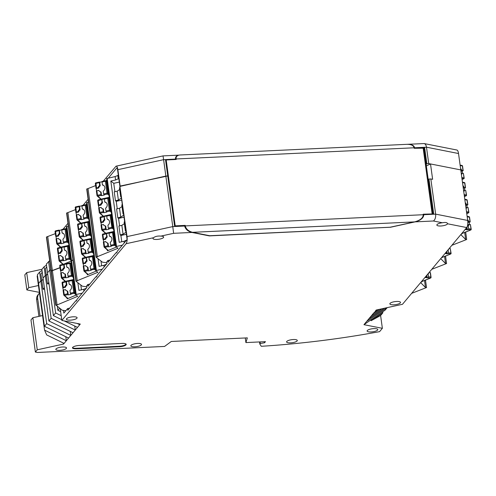 <?xml version="1.0" encoding="UTF-8"?>
<svg xmlns="http://www.w3.org/2000/svg" width="496" height="496" viewBox="0 0 496 496"><rect width="100%" height="100%" fill="white"/><g stroke="black" fill="none" stroke-linecap="round" stroke-linejoin="round"><path stroke-width="0.74" d="M49.65 260.685L46.326 264.089L47.517 272.788L49.755 270.115L55.62 312.964L61.194 315.679M48.558 261.417L49.755 270.115L50.784 270.066L49.755 270.115L47.517 272.788L53.388 315.63L61.746 319.709M41.999 270.494L39.618 272.093L40.808 280.792L41.844 280.742L40.808 280.792L38.576 283.464L37.386 274.765L39.618 272.093M42.253 272.31L40.908 273.916L41.844 280.742L43.183 279.143L41.844 280.742L43.016 289.28L44.566 289.211M103.249 181.201L116.045 166.179C116.895 166.148 117.515 167.307 117.887 169.675L120.137 186.062L167.741 175.968L165.546 159.917L175.795 159.501M47.659 273.804L46.314 275.404L47.659 273.804M46.469 265.155L44.088 266.755L45.285 275.454L46.314 275.404L47.486 283.941L48.825 282.342M46.723 266.972L45.378 268.578L46.314 275.404L45.285 275.454L51.15 318.302L48.918 320.974L43.047 278.126L45.285 275.454L43.047 278.126L41.856 269.427L44.088 266.755M39.916 293.229L37.777 277.648M37.529 275.832L37.157 276.08L38.521 286.031L38.849 286.012L38.521 286.031L44.559 330.125L66.328 340.733L65.776 336.71M428.73 163.593L426.833 163.686L424.638 147.634L414.656 148.106L414.613 147.765L426.486 147.2L428.73 163.593L460.772 169.911L458.527 153.524L426.486 147.2C426.138 145.111 425.363 143.902 424.154 143.567L407.259 144.317M185.25 225.823L174.617 226.17L167.741 175.968L165.85 176.061L172.775 226.598L127.057 236.604L117.23 167.481L108.382 178.045M41.974 269.285L26.685 272.626L24.8 274.883L26.858 289.906L28.743 287.655L38.452 285.529M26.685 272.626L28.743 287.655M26.858 289.906L39.389 292.38M63.463 310.397L63.835 313.106L67.642 308.555L67.871 310.267L75.832 300.762L76.31 301.053L77.072 299.28L86.862 287.587L86.633 285.876L87.761 284.524L87.997 286.229L95.951 276.737L96.429 277.028L97.191 275.249L106.981 263.556L106.752 261.851L107.88 260.499L108.116 262.204L116.07 252.706L116.548 252.997L117.31 251.224L127.1 239.531L119.827 186.434L165.85 176.061L163.606 159.669L175.479 159.104C175.305 156.978 176.384 155.676 178.709 155.192M414.613 147.765C414.03 145.409 411.612 144.255 407.371 144.311M423.956 148.447L424.638 147.634M414.16 148.217L414.656 148.106M175.522 159.445L175.479 159.104M49.978 263.085L52.105 278.597M116.045 166.179L163.029 155.899L163.606 159.669L117.887 169.675M426.833 163.686L426.157 164.498M86.732 203.906L85.926 204.86M63.035 229.22L67.995 223.299M83.13 205.226L88.114 199.268M424.154 143.567L456.928 150.028C457.678 150.276 458.211 151.435 458.527 153.524M65.794 228.91L66.557 227.999M106.851 179.881L106.045 180.835M64.201 320.906L77.506 327.385L79.744 324.719L79.639 323.944M260.047 341.911L260.27 343.517L259.817 344.057L261.268 346.295A287.618 81.784 -7.8 0 0 379.583 331.644L382.366 328.315L380.612 315.499L371.132 320.72L370.983 319.653M264.387 341.707L264.529 342.767L260.27 343.517M48.918 320.974L73.036 332.729L68.566 338.067L44.448 326.312L38.576 283.464L40.808 280.792L46.68 323.64L70.804 335.395L70.252 331.371M46.68 323.64L44.448 326.312M63.42 343.077L63.556 344.05L37.256 349.804L32.86 317.707L42.569 315.58M245.278 337.968L245.911 342.581L247.324 337.869L171.281 341.471L164.591 346.437L37.442 352.464L35.371 352.061L30.975 319.957L32.86 317.707M387.196 307.632L385.082 310.161L363.934 324.682L382.366 328.315M384.499 308.227L368.943 318.699L366.711 321.365L387.06 307.663M77.159 323.46L79.744 324.719L80.284 324.074L61.851 320.441L60.245 308.735M63.556 344.05L64.096 343.406L46.667 334.912L44.559 330.125M37.256 349.804L35.371 352.061M60.642 311.649L57.858 310.291L59.588 308.227M57.858 310.291L57.338 306.485M127.057 236.604C127.385 239.828 127.063 242.203 126.096 243.716L61.851 320.441M53.388 315.63L55.62 312.964M371.132 320.72L382.85 312.827L382.701 311.761M76.762 300.557L75.832 300.762M259.526 341.936L259.817 344.057M380.612 315.499L382.85 312.827M379.372 309.349L373.414 313.354L376.811 309.907M368.943 318.699L371.182 316.026L381.932 308.785M64.096 343.406L68.566 338.067M49.036 283.867L47.486 283.941M51.15 318.302L75.274 330.057L74.722 326.027M77.506 327.385L73.036 332.729M364.473 324.037L366.711 321.365M43.016 289.28L44.355 287.68M264.529 342.767L265.465 341.657L245.911 342.581M373.414 313.354L371.182 316.026M466.73 227.565L447.522 223.777C447.398 222.518 445.668 222.177 442.345 222.754L433.43 220.999C435.159 219.635 435.897 217.347 435.649 214.136L467.697 220.453C468.019 223.677 467.703 226.052 466.73 227.565L402.485 304.29L376.191 310.043L375.652 310.688M117 252.507L116.07 252.706M96.881 276.532L95.951 276.737M67.642 308.555L69.676 308.109M442.345 222.754A5.394 1.531 -7.8 0 0 437.032 224.564A5.394 1.531 -7.8 0 0 436.846 225.054A5.394 1.531 -7.8 0 0 441.589 225.934A5.394 1.531 -7.8 0 0 447.349 224.074A5.394 1.531 -7.8 0 0 447.522 223.777L447.528 223.572M87.761 284.524L89.801 284.078M191.896 232.45L173.606 233.318L172.775 226.598L184.642 226.033C185.467 229.22 187.885 231.359 191.896 232.45L209.362 235.898L390.203 227.218M433.43 220.999L415.14 221.867C420.757 220.317 423.64 217.924 423.782 214.7L423.237 214.464M415.14 221.867L390.216 227.317M423.782 214.7L435.649 214.136L430.832 178.963L428.941 179.05L433.715 213.881L423.733 214.359M467.697 220.453L460.772 169.911L430.516 163.947L426.349 165.9M430.832 178.963L432.624 179.316L430.516 163.947M428.259 179.862L428.941 179.05M184.642 226.033L184.599 225.692M160.89 236.102C157.709 235.829 155.248 236.369 153.506 237.72A5.394 1.531 172.2 0 0 153.165 238.024A5.394 1.531 172.2 0 0 152.979 238.514A5.394 1.531 172.2 0 0 157.722 239.394A5.394 1.531 172.2 0 0 163.488 237.534A5.394 1.531 172.2 0 0 163.668 237.051A5.394 1.531 172.2 0 0 160.89 236.102L173.606 233.318M107.88 260.499L109.92 260.053M66.334 348.428A5.394 1.531 -7.8 0 1 60.568 350.281A5.394 1.531 -7.8 0 1 55.831 349.401A5.394 1.531 -7.8 0 1 56.011 348.917A5.394 1.531 -7.8 0 1 61.771 347.057A5.394 1.531 -7.8 0 1 66.514 347.938A5.394 1.531 -7.8 0 1 66.334 348.428M297.11 340.957A5.394 1.531 -7.8 0 1 291.344 342.81A5.394 1.531 -7.8 0 1 286.601 341.93A5.394 1.531 -7.8 0 1 286.787 341.446A5.394 1.531 -7.8 0 1 292.547 339.586A5.394 1.531 -7.8 0 1 297.29 340.467A5.394 1.531 -7.8 0 1 297.11 340.957M377.623 330.032A5.394 1.531 -7.8 0 1 371.864 331.892A5.394 1.531 -7.8 0 1 367.121 331.012A5.394 1.531 -7.8 0 1 367.3 330.522A5.394 1.531 -7.8 0 1 373.066 328.668A5.394 1.531 -7.8 0 1 377.803 329.549A5.394 1.531 -7.8 0 1 377.623 330.032M400.353 302.895A5.394 1.531 -7.8 0 1 394.587 304.749A5.394 1.531 -7.8 0 1 389.85 303.868A5.394 1.531 -7.8 0 1 390.03 303.385A5.394 1.531 -7.8 0 1 395.789 301.525A5.394 1.531 -7.8 0 1 400.532 302.405A5.394 1.531 -7.8 0 1 400.353 302.895M141.341 344.869A5.394 1.531 -7.8 0 1 135.582 346.729A5.394 1.531 -7.8 0 1 130.839 345.848A5.394 1.531 -7.8 0 1 131.018 345.359A5.394 1.531 -7.8 0 1 136.784 343.505A5.394 1.531 -7.8 0 1 141.527 344.385A5.394 1.531 -7.8 0 1 141.341 344.869M66.594 318.717A5.394 1.531 172.2 0 0 66.414 319.207A5.394 1.531 172.2 0 0 71.151 320.087A5.394 1.531 172.2 0 0 76.917 318.227A5.394 1.531 172.2 0 0 77.097 317.744A5.394 1.531 172.2 0 0 72.354 316.863A5.394 1.531 172.2 0 0 66.594 318.717M72.664 347.38A5.394 1.531 172.2 0 0 72.478 347.863A5.394 1.531 172.2 0 0 76.427 348.8L119.437 346.766A5.394 1.531 172.2 0 0 125.996 344.85A5.394 1.531 172.2 0 0 126.176 344.36A5.394 1.531 172.2 0 0 122.233 343.424L79.224 345.464A5.394 1.531 172.2 0 0 72.664 347.38M72.521 347.597A5.394 1.531 172.2 0 0 76.359 348.291L119.369 346.251A5.394 1.531 172.2 0 0 125.922 344.336A5.394 1.531 172.2 0 0 126.065 344.119M176.092 158.968C175.937 156.593 177.246 155.267 180.017 154.988L406.863 144.33C411.103 144.28 413.521 145.433 414.104 147.789L176.092 158.968L176.161 159.483L166.185 159.948L175.212 225.86L185.188 225.389L185.262 225.903C186.081 229.084 188.492 231.223 192.504 232.32L209.721 235.73L390.005 227.261L414.625 221.886L192.504 232.32M423.869 148.161L414.172 148.298L414.104 147.789M423.906 148.068L432.927 213.919L423.2 214.21L423.274 214.718C423.131 217.949 420.248 220.336 414.625 221.886M165.639 160.599L166.185 159.948M39.488 293.099A7.192 6.578 -140.1 0 0 39.035 293.582A7.192 6.578 -140.1 0 0 37.665 298.524L36.642 299.751L38.924 316.38M36.642 299.751A7.192 6.578 -140.1 0 1 38.012 294.804L39.035 293.582M37.665 298.524L40.077 316.126M460.827 234.614L465.639 239.444L466.686 239.494L451.893 245.291M462.074 179.397L463.562 178.796A0.719 0.533 -78.9 0 0 464.002 177.909L463.369 173.302L461.255 173.433M461.398 174.487A3.596 2.201 68.9 0 0 462.204 173.073M464.684 232.457L465.639 239.444M461.708 233.653L461.757 234L461.534 233.777M461.664 233.616L470.58 230.02L468.187 229.549L467.387 229.859L465.484 229.481L466.283 229.177A0.719 0.533 -78.9 0 0 466.717 228.284L466.637 227.683M463.741 191.561A3.596 2.201 68.9 0 0 464.541 190.148L463.593 190.507M464.411 196.472L465.905 195.87A0.719 0.533 -78.9 0 0 466.339 194.984L465.707 190.377L464.541 190.148M465.707 190.377L466.525 195.089L464.151 194.55M462.923 185.591A3.596 2.201 -111.1 0 1 464.169 187.414L463.221 187.779M464.169 187.414L465.298 187.934L463.252 188.003M464.771 190.191L464.51 188.251M462.433 173.116L462.167 171.176L460.914 170.928M463.369 173.302L464.182 178.014L461.807 177.481M460.579 168.516A3.596 2.201 -111.1 0 1 461.832 170.339L463.177 170.674L462.167 171.176M461.832 170.339L460.883 170.705M466.748 213.547L468.243 212.945A0.719 0.533 -78.9 0 0 468.677 212.059L468.05 207.452L465.936 207.582M466.079 208.636A3.596 2.201 68.9 0 0 466.885 207.216M467.114 207.266L466.848 205.325L465.589 205.077M465.26 202.666A3.596 2.201 -111.1 0 1 466.507 204.488L467.858 204.823L466.848 205.325M468.05 207.452L468.863 212.164L466.488 211.625M466.507 204.488L465.558 204.854M469.452 224.341L469.185 222.4L467.833 222.134M467.015 227.131L467.387 229.859M461.596 233.697L470.754 230.008A0.719 0.459 68 0 1 470.58 230.02A0.719 0.533 -78.9 0 0 471.02 229.133L470.388 224.521L469.222 224.291L467.895 224.806A3.596 2.201 -111.1 0 1 467.486 225.835M467.598 219.74A3.596 2.201 -111.1 0 1 468.844 221.563L470.196 221.898L469.185 222.4M468.844 221.563L467.827 221.954M468.187 229.549A0.719 0.533 -78.9 0 0 468.621 228.662L468.236 225.816A3.596 2.201 68.9 0 0 469.222 224.291M470.388 224.521L471.2 229.239L468.621 228.662M468.236 225.816L467.406 226.133M440.708 258.645L445.52 263.469L446.567 263.519L431.774 269.316M444.565 256.482L445.52 263.469M441.545 257.641L450.461 254.045L448.068 253.574L447.268 253.884L445.365 253.506L446.164 253.202A0.719 0.533 -78.9 0 0 446.598 252.315L446.518 251.708M446.908 251.243L447.268 253.884M441.477 257.728L450.635 254.033A0.719 0.459 68 0 1 450.461 254.045A0.719 0.533 -78.9 0 0 450.901 253.158L450.269 248.552L449.32 248.366M448.068 253.574A0.719 0.533 -78.9 0 0 448.502 252.687L448.117 249.841A3.596 2.201 68.9 0 0 448.992 248.75M450.269 248.552L451.081 253.27L448.502 252.687M420.639 282.615L425.481 287.482L426.529 287.531L411.637 293.359M424.526 280.494L425.481 287.482M421.557 281.691L421.6 282.032L421.34 281.771L430.609 278.039A0.719 0.719 0 0 0 431.049 277.276L430.416 272.664L429.226 272.36M421.408 281.697L430.429 278.058L425.339 277.518L426.132 277.208A0.719 0.533 -78.8 0 0 426.572 276.322L426.479 275.64M426.87 275.175L427.242 277.89M428.036 277.586A0.719 0.533 -78.8 0 0 428.476 276.7L428.085 273.848A3.596 2.201 69 0 0 429.003 272.62M96.069 257.139L86.713 189.069L95.641 185.603M106.981 180.854L106.423 181.09M116.021 246.648L106.671 178.579L115.128 176.57L118.302 175.28M106.876 262.781L102.467 262.179L96.05 257.195L118.005 248.279L116.039 246.754L116.498 246.438L122.4 245.148M106.311 233.318L102.939 234.025L102.877 234.558L103.509 239.171L105.171 238.805L105.716 239.227A3.596 3.317 127.7 0 1 107.229 237.082L106.417 233.3L106.683 236.66A3.596 3.317 -52.3 0 0 105.171 238.805M106.683 236.66L107.229 237.082M97.383 256.903L88.046 188.778M107.328 249.959L107.446 250.796L116.411 247.045M106.801 233.535L106.733 233.039L113.913 231.471M105.617 233.442L101.916 230.144A0.719 0.67 131.7 0 0 102.486 230.287L105.946 233.368L106.733 233.039M104.991 232.884L105.084 233.554M111.575 214.396L104.396 215.965L104.464 216.467M104.396 215.965L103.627 216.287M102.746 216.479L102.653 215.81M109.238 197.321L102.058 198.89L102.126 199.392M102.058 198.89L101.289 199.212L97.805 196.137L101.221 195.393L100.521 191.692A3.596 3.317 127.7 0 1 98.53 190.315L99.076 190.737A3.596 3.317 -52.3 0 0 99.535 191.307M100.409 199.411L100.316 198.735M124.043 217.198L118.569 218.401L119.592 225.86M124.366 223.628L121.855 225.364L118.928 226.002L120.144 234.881L120.906 235.476L126.381 234.273M118.569 218.401L117.8 217.806L116.585 208.928L119.511 208.289L122.028 206.553M121.7 200.124L116.225 201.326L117.248 208.785M116.225 201.326L115.463 200.731L114.247 191.853L117.174 191.214L119.691 189.478M124.223 242.966L123.994 241.279L119.207 242.327L110.813 181.034L113.758 183.309L114.911 191.71M121.768 241.769L120.906 235.476M113.758 183.309L119.238 182.113M121.315 197.303L120.695 196.825L121.309 197.247M119.945 187.29L119.48 187.947L120.695 196.825M121.415 198.009L118.389 200.093L117.174 191.214M118.389 200.093L115.463 200.731M126.616 240.114L123.994 241.279M117.763 175.398L118.228 178.814L115.599 179.986L110.813 181.034M115.599 179.986L115.128 176.57M118.228 178.814L118.767 178.696M122.283 204.364L121.818 205.022L123.033 213.9L123.653 214.377M119.511 208.289L120.733 217.167L123.752 215.084M120.733 217.167L117.8 217.806M123.647 214.322L123.033 213.9M124.62 221.439L124.161 222.096L125.376 230.975L125.996 231.452M125.984 231.396L125.376 230.975M120.144 234.881L123.07 234.242L126.089 232.159M121.855 225.364L123.07 234.242M99.293 182.1L95.982 182.819L101.971 181.834M103.379 222.152A3.596 3.317 127.7 0 1 104.892 220.007L104.079 216.225L104.34 219.585A3.596 3.317 -52.3 0 0 102.833 221.731L103.379 222.152L100.998 222.673L101.302 224.893M104.34 219.585L104.892 220.007M103.968 216.244L100.601 216.95L101.165 222.096L102.833 221.731M101.165 222.096L100.676 222.363L100.998 222.673M106.652 215.983L104.408 216.479M110.1 214.904L106.733 215.611L107.055 218.99A3.596 3.317 127.7 0 1 107.917 225.252L108.302 228.098L108.946 229.202L106.231 229.797L105.592 228.687L105.202 225.841A3.596 3.317 127.7 0 1 103.205 224.465L103.751 224.886A3.596 3.317 -52.3 0 0 104.216 225.457M105.202 225.841L105.747 226.263L106.231 229.797M103.205 224.465L101.048 225.091L101.692 229.654M107.055 218.99L107.601 219.412A3.596 3.317 -52.3 0 1 108.587 219.796M112.443 231.979L109.07 232.686L109.399 236.065L109.945 236.487A3.596 3.317 127.7 0 1 110.93 236.871M108.99 233.058L106.745 233.554M103.509 239.171L103.013 239.438L103.342 239.748L105.716 239.227M103.342 239.748L103.645 241.967M107.539 242.916L108.085 243.338L108.568 246.872L107.93 245.762L107.539 242.916A3.596 3.317 127.7 0 1 105.543 241.54L106.088 241.961A3.596 3.317 -52.3 0 0 106.553 242.532M109.399 236.065A3.596 3.317 127.7 0 1 110.255 242.321L110.645 245.173L111.284 246.276L108.568 246.872M105.543 241.54L103.385 242.166L104.03 246.729M101.63 199.175L98.264 199.876L98.196 200.409L98.828 205.022L100.49 204.656L101.041 205.077A3.596 3.317 127.7 0 1 102.548 202.932L101.736 199.15L102.002 202.511A3.596 3.317 -52.3 0 0 100.49 204.656M102.002 202.511L102.548 202.932M98.828 205.022L98.338 205.288L98.964 207.818M98.661 205.598L101.041 205.077M102.858 208.766L103.41 209.188L103.893 212.722L103.249 211.612L102.858 208.766A3.596 3.317 127.7 0 1 100.868 207.39L101.413 207.812A3.596 3.317 -52.3 0 0 101.878 208.382M107.762 197.83L104.396 198.536L104.718 201.915A3.596 3.317 127.7 0 1 105.574 208.177L105.964 211.023L106.603 212.127L103.893 212.722M106.249 202.721A3.596 3.317 -52.3 0 0 105.264 202.337L104.718 201.915M104.315 198.908L102.064 199.404M100.868 207.39L98.71 208.016L99.355 212.579M96.491 187.947L98.152 187.581A3.596 3.317 -52.3 0 1 99.665 185.436L99.274 182.59L95.362 183.601A0.719 0.719 0 0 1 95.926 182.801L96.491 187.947L95.995 188.213L96.627 190.743M100.521 191.692L101.066 192.119L101.55 195.647L101.221 195.393M105.425 180.755L102.052 181.462L102.381 184.841A3.596 3.317 -52.3 0 1 103.236 191.103L103.627 193.948L104.265 195.052L101.55 195.647M103.912 185.647A3.596 3.317 -52.3 0 0 102.926 185.262L102.381 184.841M96.323 188.523L98.698 188.003A3.596 3.317 127.7 0 1 100.211 185.857L99.727 182.33M98.53 190.315L96.373 190.941L97.018 195.505M98.152 187.581L98.698 188.003M99.665 185.436L100.211 185.857M99.336 182.057L99.274 182.59M75.95 281.164L66.594 213.094L75.522 209.628M86.862 204.879L86.304 205.115M95.902 270.673L86.552 202.604L88.493 202.021M86.757 286.812L82.348 286.211L75.931 281.22L97.886 272.304L95.914 270.785L96.379 270.469L102.281 269.173M86.192 257.35L82.82 258.05L82.758 258.583L83.39 263.196L85.052 262.83L85.597 263.252A3.596 3.317 127.7 0 1 87.11 261.107L86.298 257.325L86.564 260.685A3.596 3.317 -52.3 0 0 85.052 262.83M86.564 260.685L87.11 261.107M77.264 280.928L67.927 212.803M87.209 273.984L87.327 274.821L96.292 271.07M86.682 257.567L86.614 257.071L93.794 255.496M85.498 257.467L81.797 254.169A0.719 0.67 131.7 0 0 82.367 254.318L85.827 257.393L86.614 257.071M84.872 256.909L84.965 257.585M91.456 238.421L84.277 239.996L84.345 240.492M84.277 239.996L83.508 240.318M82.627 240.51L82.534 239.835M89.119 221.346L81.939 222.921L82.007 223.417M81.939 222.921L81.17 223.243L77.686 220.168L81.102 219.418L80.402 215.723A3.596 3.317 127.7 0 1 78.411 214.34L78.957 214.762A3.596 3.317 -52.3 0 0 79.416 215.332M80.29 223.436L80.197 222.76M104.104 266.997L103.875 265.31L99.088 266.358L98.053 258.769M101.649 265.794L100.998 261.045M106.497 264.145L103.875 265.31M79.174 206.125L75.863 206.851L81.852 205.865M83.26 246.177A3.596 3.317 127.7 0 1 84.766 244.032L83.96 240.25L84.221 243.61A3.596 3.317 -52.3 0 0 82.714 245.756L83.26 246.177L80.879 246.698L81.183 248.924M84.221 243.61L84.766 244.032M83.849 240.275L80.482 240.975L81.046 246.121L82.714 245.756M81.046 246.121L80.557 246.388L80.879 246.698M86.533 240.014L84.283 240.504M89.981 238.929L86.614 239.636L86.936 243.015A3.596 3.317 127.7 0 1 87.798 249.277L88.183 252.123L88.827 253.227L85.783 253.568L85.083 249.872A3.596 3.317 127.7 0 1 83.086 248.49L83.632 248.911A3.596 3.317 -52.3 0 0 84.097 249.482M85.083 249.872L85.628 250.294L86.112 253.822M83.086 248.49L80.929 249.122L81.573 253.679M86.936 243.015L87.482 243.437A3.596 3.317 -52.3 0 1 88.468 243.827M92.318 256.004L88.951 256.711L89.274 260.09L89.826 260.512A3.596 3.317 127.7 0 1 90.805 260.902M88.871 257.089L86.626 257.579M83.39 263.196L82.894 263.463L83.223 263.773L85.597 263.252M83.223 263.773L83.526 265.999M87.42 266.947L87.966 267.369L88.449 270.897L87.811 269.793L87.42 266.947A3.596 3.317 127.7 0 1 85.424 265.565L85.969 265.986A3.596 3.317 -52.3 0 0 86.434 266.557M89.274 260.09A3.596 3.317 127.7 0 1 90.136 266.352L90.526 269.198L91.165 270.301L88.449 270.897M85.424 265.565L83.266 266.197L83.911 270.754M81.511 223.2L78.145 223.901L78.077 224.44L78.709 229.047L80.371 228.681L80.916 229.102A3.596 3.317 127.7 0 1 82.429 226.957L81.617 223.175L81.883 226.536A3.596 3.317 -52.3 0 0 80.371 228.681M81.883 226.536L82.429 226.957M78.709 229.047L78.213 229.313L78.845 231.849M78.542 229.623L80.916 229.102M82.739 232.798L83.291 233.219L83.768 236.747L83.13 235.643L82.739 232.798A3.596 3.317 127.7 0 1 80.749 231.415L81.294 231.837A3.596 3.317 -52.3 0 0 81.759 232.407M87.643 221.855L84.277 222.561L84.599 225.94A3.596 3.317 127.7 0 1 85.455 232.202L85.845 235.048L86.484 236.152L83.768 236.747M86.13 226.753A3.596 3.317 -52.3 0 0 85.145 226.362L84.599 225.94M84.196 222.94L81.945 223.429M80.749 231.415L78.591 232.047L79.236 236.604M76.372 211.972L78.033 211.606A3.596 3.317 -52.3 0 1 79.546 209.461L79.155 206.615L75.243 207.632A0.719 0.719 0 0 1 75.801 206.826L76.372 211.972L75.876 212.238L76.508 214.774M80.402 215.723L80.947 216.144L81.431 219.672L81.102 219.418M85.306 204.78L81.933 205.487L82.262 208.866A3.596 3.317 -52.3 0 1 83.117 215.128L83.508 217.973L84.146 219.077L81.431 219.672M83.793 209.678A3.596 3.317 -52.3 0 0 82.807 209.287L82.262 208.866M76.204 212.548L78.579 212.028A3.596 3.317 127.7 0 1 80.092 209.882L79.608 206.355M78.411 214.34L76.254 214.973L76.899 219.53M78.033 211.606L78.579 212.028M79.546 209.461L80.092 209.882M79.217 206.082L79.155 206.615M71.095 260.679L73.024 260.003M51.094 271.033L46.618 236.933L51.293 270.903L59.991 267.623M70.63 263.171L71.331 262.874M51.274 270.909L46.618 236.933L55.335 233.647M66.681 228.898L66.123 229.133M71.04 260.543L66.365 226.622L68.367 226.021M60.611 242.581L60.221 239.735L60.766 240.157L61.25 243.685L60.611 242.581L57.195 243.331L56.563 238.719L56.067 238.985L56.711 243.548M52.409 270.797L47.752 236.821M61.33 247.213L57.958 247.919L58.528 253.065L58.032 253.332L58.664 255.862M67.462 245.873L64.089 246.58L64.418 249.959L64.964 250.381A3.596 3.317 127.7 0 1 65.943 250.765M64.009 246.952L61.764 247.442L62.248 250.976A3.596 3.317 127.7 0 0 60.735 253.121L58.361 253.642M62.558 256.81L63.104 257.232L63.587 260.76L62.949 259.656L62.558 256.81A3.596 3.317 127.7 0 1 60.562 255.434L61.113 255.855A3.596 3.317 -52.3 0 0 61.572 256.426M64.418 249.959A3.596 3.317 127.7 0 1 65.274 256.215L65.664 259.061L66.303 260.171L63.587 260.76M58.993 230.138L55.62 230.845L55.558 231.378L56.191 235.991L57.852 235.625L58.398 236.046A3.596 3.317 127.7 0 1 59.911 233.901L59.427 230.367L59.036 230.094L59.359 233.48L59.911 233.901M56.191 235.991L55.695 236.257L56.023 236.567L58.398 236.046M65.119 228.799L61.752 229.505L62.074 232.884A3.596 3.317 -52.3 0 1 62.936 239.14L63.321 241.986L63.965 243.096L61.25 243.685M60.221 239.735A3.596 3.317 127.7 0 1 58.224 238.359L56.563 238.719M60.562 255.434L58.404 256.06L59.055 260.623M63.327 264.331L71.089 261.082M58.224 238.359L58.77 238.781A3.596 3.317 -52.3 0 0 59.235 239.351M62.353 263.853L62.446 264.523M68.932 245.365L61.758 246.934L61.826 247.43M61.758 246.934L60.989 247.256L57.505 244.181L57.195 243.331L56.724 243.641A0.719 0.67 131.7 0 0 57.505 244.181L60.921 243.437M60.109 247.448L60.016 246.779M61.671 229.877L59.427 230.367M59.359 233.48A3.596 3.317 -52.3 0 0 57.852 235.625M62.074 232.884L62.62 233.306A3.596 3.317 -52.3 0 1 63.606 233.69M56.023 236.567L56.327 238.787M58.528 253.065L60.19 252.7L60.735 253.121M61.764 247.442L61.374 247.169L61.312 247.702L61.702 250.554A3.596 3.317 -52.3 0 0 60.19 252.7M61.702 250.554L62.248 250.976M55.769 305.183L51.299 271.083L55.967 305.052L57.083 304.947L77.698 296.317L75.733 294.798L76.192 294.481L82.187 293.167M55.967 305.052L62.174 310.223L65.825 310.719M51.317 271.076L60.016 267.797M71.356 263.047L70.798 263.283M75.721 294.692L71.046 260.772L73.048 260.171M83.929 291.09L83.688 289.323L86.329 288.219M65.286 276.731L64.895 273.885L65.441 274.307L65.925 277.834L65.286 276.731L61.87 277.481L61.237 272.868L60.748 273.135L61.392 277.698M57.083 304.947L52.427 270.971M66.005 281.362L62.639 282.069L63.203 287.215L62.713 287.475L63.339 290.011M72.137 280.023L68.77 280.724L69.093 284.109L69.638 284.53A3.596 3.317 127.7 0 1 70.624 284.915M68.69 281.102L66.439 281.592L66.923 285.126A3.596 3.317 127.7 0 0 65.416 287.271L63.035 287.792M67.239 290.96L67.785 291.381L68.268 294.909L67.623 293.806L67.239 290.96A3.596 3.317 127.7 0 1 65.243 289.577L65.788 289.999A3.596 3.317 -52.3 0 0 66.253 290.575M69.093 284.109A3.596 3.317 127.7 0 1 69.948 290.365L70.339 293.21L70.978 294.32L68.268 294.909M63.668 264.287L60.301 264.994L60.233 265.527L60.865 270.14L62.527 269.774L63.073 270.196A3.596 3.317 127.7 0 1 64.585 268.051L64.102 264.517L63.717 264.244L64.04 267.623L64.585 268.051M60.865 270.14L60.369 270.407L60.698 270.717L63.073 270.196M69.8 262.948L66.427 263.655L66.755 267.034A3.596 3.317 -52.3 0 1 67.611 273.29L68.002 276.136L68.64 277.245L65.925 277.834M76.111 295.089L67.146 298.84L67.034 298.003M64.895 273.885A3.596 3.317 127.7 0 1 62.905 272.502L61.237 272.868M77.86 282.739L78.907 290.371L83.688 289.323M65.243 289.577L63.085 290.21L63.73 294.773M62.905 272.502L63.451 272.93A3.596 3.317 -52.3 0 0 63.916 273.501M73.613 279.515L66.433 281.083L66.501 281.579M66.433 281.083L65.664 281.406L62.186 278.33L61.87 277.481L61.405 277.791A0.719 0.67 131.7 0 0 62.186 278.33L65.596 277.586M64.784 281.598L64.691 280.928M66.346 264.027L64.102 264.517M64.04 267.623A3.596 3.317 -52.3 0 0 62.527 269.774M66.755 267.034L67.301 267.456A3.596 3.317 -52.3 0 1 68.287 267.84M80.811 285.02L81.468 289.813M60.698 270.717L61.002 272.936M63.203 287.215L64.871 286.849L65.416 287.271M66.439 281.592L66.055 281.319L65.987 281.852L66.377 284.698A3.596 3.317 -52.3 0 0 64.871 286.849M66.377 284.698L66.923 285.126M153.506 237.72L126.096 243.716M119.437 346.766L119.369 346.251M76.427 348.8L76.359 348.291M432.146 213.788L423.119 147.876M423.274 214.718L185.262 225.903M466.283 229.177L465.515 229.022M464.287 195.554L465.905 195.87A0.719 0.459 68 0 0 466.079 195.858A0.719 0.719 0 0 0 466.525 195.089M464.076 182.553A0.719 0.533 101.1 0 1 464.702 183.03L464.882 183.142A0.719 0.719 0 0 0 464.312 182.534L462.452 182.162M462.514 182.602L464.702 183.03L465.335 187.643M466.668 239.456L465.651 232.066L466.662 239.45M462.08 179.453L463.741 178.783A0.719 0.459 68 0 1 463.562 178.796L461.95 178.479M461.739 165.478A0.719 0.533 101.1 0 1 462.365 165.955L462.545 166.067A0.719 0.719 0 0 0 461.974 165.459L460.114 165.087M460.17 165.528L462.365 165.955L462.997 170.568M466.624 212.629L468.243 212.945A0.719 0.459 68 0 0 468.416 212.933A0.719 0.719 0 0 0 468.863 212.164M466.42 199.628A0.719 0.533 101.1 0 1 467.04 200.105L467.226 200.217A0.719 0.719 0 0 0 466.649 199.609L464.789 199.237M467.672 204.718L467.04 200.105L464.851 199.677M468.757 216.702A0.719 0.533 101.1 0 1 469.383 217.18L469.563 217.291A0.719 0.719 0 0 0 468.987 216.678L467.133 216.312M467.189 216.752L469.383 217.18L470.016 221.793M466.717 228.284L466.215 228.185M446.164 253.202L445.396 253.047M446.549 263.481L445.532 256.091L446.543 263.475M446.598 252.315L446.096 252.216M426.132 277.208L425.301 277.047M425.494 280.104L426.529 287.531M431.049 277.276L430.869 277.171A0.719 0.533 -78.8 0 1 430.429 278.058A0.719 0.459 68 0 0 430.609 278.039M430.237 272.558L430.869 277.171L428.476 276.7M426.572 276.322L426.002 276.21M102.052 181.462L105.53 180.73A0.719 0.657 124.1 0 1 106.293 181.263L107.111 181.815M106.355 233.281L102.939 234.025A0.719 0.719 0 0 0 102.381 234.825L106.293 233.814M116.498 246.438L107.167 178.312M103.955 216.74L100.043 217.75L100.688 222.313M101.916 230.144A0.719 0.67 131.7 0 1 101.705 229.747L101.68 229.704A0.719 0.719 0 0 0 101.916 230.144M108.618 228.947L112.034 228.197L113.615 229.27M101.048 225.091L101.68 229.704L102.176 229.437L102.486 230.287L105.902 229.543M105.592 228.687L102.176 229.437L101.544 224.824M106.665 216.144L110.081 215.394L112.034 228.197A0.719 0.657 -55.9 0 0 112.611 227.36L110.974 215.413A0.719 0.657 124.1 0 0 110.205 214.88L110.081 215.394L111.792 215.965M108.302 228.098L111.718 227.348L113.429 227.918M86.918 188.889L96.249 257.021L86.936 188.883M109.07 232.686L112.549 231.954A0.719 0.657 124.1 0 1 113.311 232.488L114.13 233.039M109.008 233.219L113.311 232.488L114.948 244.435L115.766 244.993M103.013 239.438L102.381 234.825L103.025 239.388M110.955 246.022L114.371 245.272A0.719 0.657 -55.9 0 0 114.948 244.435L110.645 245.173M114.092 232.754L113.045 232.041A0.719 0.719 0 0 0 112.487 231.936L114.061 244.423L114.371 245.272L115.952 246.345M108.283 250.443L104.823 247.361L108.24 246.617M103.385 242.166L104.017 246.779L104.513 246.512L104.823 247.361A0.719 0.67 131.7 0 1 104.048 246.822L104.017 246.779A0.719 0.719 0 0 0 104.253 247.219L108.01 250.561M107.93 245.762L104.513 246.512L103.881 241.899M101.68 199.132L98.264 199.876A0.719 0.719 0 0 0 97.706 200.675L101.612 199.665M98.338 205.288L97.706 200.675L98.351 205.239M106.28 211.873L109.69 211.122L111.278 212.201M103.608 216.293L100.149 213.212L103.565 212.468M105.964 211.023L109.38 210.273L109.69 211.122A0.719 0.657 -55.9 0 0 110.273 210.285L111.092 210.843M104.396 198.536L107.868 197.805A0.719 0.657 124.1 0 1 108.636 198.338L109.455 198.89M108.636 198.338L110.273 210.285L109.38 210.273L107.744 198.319L108.636 198.338M109.411 198.605L108.364 197.898A0.719 0.719 0 0 0 107.812 197.786L107.744 198.319L104.327 199.07M98.71 208.016L99.343 212.629L99.832 212.362L100.149 213.212A0.719 0.67 131.7 0 1 99.367 212.672L99.343 212.629A0.719 0.719 0 0 0 99.578 213.069L103.28 216.368M99.206 207.75L99.832 212.362L103.249 211.612M103.937 194.798L107.353 194.054A0.719 0.657 -55.9 0 0 107.93 193.217L108.754 193.769M103.627 193.948L107.043 193.198L107.353 194.054L108.934 195.126M95.995 188.213L95.362 183.601L96.007 188.164M96.373 190.941L96.999 195.554L97.495 195.288L97.805 196.137A0.719 0.67 131.7 0 1 97.03 195.598L96.999 195.554A0.719 0.719 0 0 0 97.235 195.994L100.936 199.293M100.911 194.537L97.495 195.288L96.863 190.675M107.074 181.53L106.026 180.823A0.719 0.719 0 0 0 105.468 180.711L105.406 181.245L106.293 181.263L107.93 193.217L107.043 193.198L105.406 181.245L101.99 181.995M81.933 205.487L85.411 204.761A0.719 0.657 124.1 0 1 86.174 205.288L86.992 205.846M86.236 257.306L82.82 258.05A0.719 0.719 0 0 0 82.262 258.85L86.174 257.839M96.379 270.469L87.048 202.337M83.836 240.765L79.924 241.775L80.569 246.338M81.797 254.169A0.719 0.67 131.7 0 1 81.586 253.772L81.561 253.729A0.719 0.719 0 0 0 81.797 254.169M88.499 252.972L91.915 252.228L93.496 253.301M80.929 249.122L81.561 253.729L82.057 253.462L82.367 254.318L85.783 253.568M85.473 252.718L82.057 253.462L81.425 248.856M86.546 240.169L89.962 239.425L91.915 252.228A0.719 0.657 -55.9 0 0 92.492 251.391L90.855 239.438A0.719 0.657 124.1 0 0 90.086 238.911L89.962 239.425L91.673 239.996M88.183 252.123L91.599 251.373L93.31 251.943M66.799 212.92L76.13 281.046L66.817 212.908M88.951 256.711L92.43 255.986A0.719 0.657 124.1 0 1 93.192 256.513L94.011 257.064M88.889 257.244L93.192 256.513L94.829 268.466L95.647 269.018M82.894 263.463L82.262 258.85L82.906 263.413M90.836 270.047L94.252 269.303A0.719 0.657 -55.9 0 0 94.829 268.466L90.526 269.198M93.973 256.779L92.926 256.072A0.719 0.719 0 0 0 92.368 255.961L93.942 268.448L94.252 269.303L95.833 270.376M88.164 274.474L84.704 271.393L88.121 270.642M83.266 266.197L83.898 270.804L84.394 270.537L84.704 271.393A0.719 0.67 131.7 0 1 83.923 270.847L83.898 270.804A0.719 0.719 0 0 0 84.134 271.244L87.891 274.586M87.811 269.793L84.394 270.537L83.762 265.93M81.561 223.157L78.145 223.901A0.719 0.719 0 0 0 77.587 224.7L81.493 223.69M78.213 229.313L77.587 224.7L78.232 229.264M86.155 235.898L89.571 235.154L91.159 236.226M83.483 240.318L80.03 237.243L83.446 236.493M85.845 235.048L89.261 234.298L89.571 235.154A0.719 0.657 -55.9 0 0 90.154 234.317L90.973 234.868M84.277 222.561L87.749 221.836A0.719 0.657 124.1 0 1 88.511 222.363L89.336 222.921M88.511 222.363L90.154 234.317L89.261 234.298L87.625 222.351L88.511 222.363M89.292 222.63L88.245 221.923A0.719 0.719 0 0 0 87.693 221.817L87.625 222.351L84.208 223.095M78.591 232.047L79.224 236.654L79.713 236.387L80.03 237.243A0.719 0.67 131.7 0 1 79.248 236.704L79.224 236.654A0.719 0.719 0 0 0 79.453 237.094L83.161 240.393M79.087 231.781L79.713 236.387L83.13 235.643M83.818 218.823L87.234 218.079A0.719 0.657 -55.9 0 0 87.811 217.242L88.629 217.794M83.508 217.973L86.924 217.223L87.234 218.079L88.815 219.151M75.876 212.238L75.243 207.632L75.888 212.189M76.254 214.973L76.88 219.579L77.376 219.313L77.686 220.168A0.719 0.67 131.7 0 1 76.911 219.629L76.88 219.579A0.719 0.719 0 0 0 77.116 220.019L80.817 223.318M80.792 218.569L77.376 219.313L76.744 214.706M86.955 205.555L85.907 204.848A0.719 0.719 0 0 0 85.349 204.743L85.287 205.276L86.174 205.288L87.811 217.242L86.924 217.223L85.287 205.276L81.871 206.02M63.321 241.986L66.737 241.242L65.1 229.288L65.993 229.301L67.63 241.254L68.448 241.812M66.737 241.242L67.63 241.254A0.719 0.657 -55.9 0 1 67.053 242.091L66.737 241.242M61.312 247.702L57.4 248.719L58.044 253.276M65.664 259.061L69.08 258.317L70.785 258.887M64.027 247.113L67.444 246.363L69.08 258.317L69.39 259.166L70.971 260.239M63.308 264.337L59.842 261.256A0.719 0.67 131.7 0 1 59.067 260.716L59.036 260.673A0.719 0.719 0 0 0 59.272 261.113L62.98 264.405M63.259 260.512L59.842 261.256L59.532 260.406L59.036 260.673L58.404 256.06M62.949 259.656L59.532 260.406L58.9 255.793M65.974 259.916L69.39 259.166A0.719 0.657 -55.9 0 0 69.967 258.329L68.33 246.376L69.149 246.934M64.089 246.58L67.506 245.83A0.719 0.719 0 0 1 68.064 245.935A0.719 0.657 124.1 0 0 67.568 245.849L67.444 246.363L68.33 246.376A0.719 0.657 124.1 0 0 68.064 245.935L69.111 246.648M61.684 230.039L65.1 229.288L65.224 228.774A0.719 0.657 124.1 0 1 65.993 229.301L66.811 229.859M58.974 230.628L55.062 231.644L55.707 236.201M63.637 242.842L67.053 242.091L68.634 243.164M71.517 260.332L66.861 226.356M68.002 276.136L71.418 275.392L69.781 263.438L70.668 263.45L72.304 275.404L73.123 275.962M71.418 275.392L72.304 275.404A0.719 0.657 -55.9 0 1 71.728 276.241L71.418 275.392M65.987 281.852L62.081 282.869L62.725 287.426M70.339 293.21L73.755 292.466L75.466 293.037M68.702 281.263L72.118 280.513L73.755 292.466L74.065 293.316L75.652 294.388M51.299 271.083L55.955 305.059M67.989 298.487L64.523 295.405A0.719 0.67 131.7 0 1 63.742 294.866L63.717 294.822A0.719 0.719 0 0 0 63.953 295.263L67.71 298.604M67.94 294.661L64.523 295.405L64.207 294.556L63.717 294.822L63.085 290.21M67.623 293.806L64.207 294.556L63.581 289.943M70.655 294.066L74.065 293.316A0.719 0.657 -55.9 0 0 74.648 292.479L73.011 280.525L73.83 281.083M68.77 280.724L72.187 279.98A0.719 0.719 0 0 1 72.738 280.085A0.719 0.657 124.1 0 0 72.242 279.998L72.118 280.513L73.011 280.525A0.719 0.657 124.1 0 0 72.738 280.085L73.786 280.798M66.365 264.188L69.781 263.438L69.905 262.923A0.719 0.657 124.1 0 1 70.668 263.45L71.486 264.008M63.649 264.777L59.743 265.794L60.388 270.351M68.312 276.991L71.728 276.241L73.309 277.314M76.192 294.481L71.536 260.505M163.029 155.899L178.889 155.143M464.417 196.528L466.079 195.858M464.882 183.142L465.515 187.748M466.686 239.494L465.67 232.06M463.741 178.783A0.719 0.719 0 0 0 464.182 178.014M462.545 166.067L463.177 170.674M466.761 213.602L468.416 212.933M467.226 200.217L467.858 204.823M469.563 217.291L470.196 221.898M470.754 230.008A0.719 0.719 0 0 0 471.2 229.239M446.567 263.519L445.551 256.085M450.635 254.033A0.719 0.719 0 0 0 451.081 253.27M106.671 178.579L116.002 246.704M104.017 216.206L100.601 216.95A0.719 0.719 0 0 0 100.043 217.75L100.676 222.363M111.755 215.679L110.707 214.973A0.719 0.719 0 0 0 110.149 214.861L106.733 215.611M86.713 189.069L96.05 257.195M86.552 202.604L95.883 270.735M83.898 240.231L80.482 240.975A0.719 0.719 0 0 0 79.924 241.775L80.557 246.388M91.636 239.704L90.588 238.998A0.719 0.719 0 0 0 90.03 238.886L86.614 239.636M66.594 213.094L75.931 281.22M46.419 237.113L51.076 271.089M59.036 230.094L55.62 230.845A0.719 0.719 0 0 0 55.062 231.644L55.695 236.257M56.067 238.985L56.699 243.598A0.719 0.719 0 0 0 56.935 244.038L60.636 247.33M66.774 229.574L65.726 228.861A0.719 0.719 0 0 0 65.168 228.755L61.752 229.505M66.365 226.622L71.021 260.598M58.032 253.332L57.4 248.719A0.719 0.719 0 0 1 57.958 247.919L61.374 247.169M51.094 271.262L55.75 305.238M63.717 264.244L60.301 264.994A0.719 0.719 0 0 0 59.743 265.794L60.369 270.407M60.748 273.135L61.38 277.748A0.719 0.719 0 0 0 61.609 278.188L65.317 281.48M71.449 263.723L70.401 263.01A0.719 0.719 0 0 0 69.843 262.905L66.427 263.655M71.046 260.772L75.702 294.748M62.713 287.475L62.081 282.869A0.719 0.719 0 0 1 62.639 282.069L66.055 281.319"/></g></svg>
